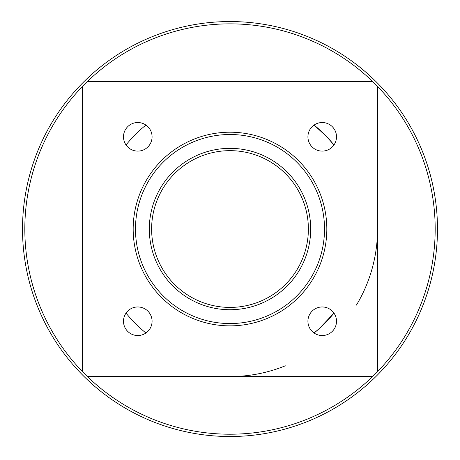 <?xml version="1.0" encoding="UTF-8"?>
<svg xmlns="http://www.w3.org/2000/svg" width="460" height="460" viewBox="0 0 460 460"><rect width="100%" height="100%" fill="white"/><g stroke="black" fill="none" stroke-linecap="round" stroke-linejoin="round"><path stroke-width="0.69" d="M314.082 333L319.504 328.371L333.966 313.116C327.6 320.867 320.971 327.491 314.082 333A133.71 133.71 0 0 0 333.966 313.116M314.082 125.068L326.6 136.585L333.966 144.952A133.71 133.71 0 0 0 314.082 125.068M123.493 321.247A14.294 14.294 0 0 1 137.787 306.958A14.294 14.294 0 0 1 152.076 321.247A14.294 14.294 0 0 1 137.787 335.541A14.294 14.294 0 0 1 123.493 321.247M123.493 136.821A14.294 14.294 0 0 1 137.787 122.527A14.294 14.294 0 0 1 152.076 136.821A14.294 14.294 0 0 1 137.787 151.11A14.294 14.294 0 0 1 123.493 136.821M307.924 321.247A14.294 14.294 0 0 1 322.213 306.958A14.294 14.294 0 0 1 336.507 321.247A14.294 14.294 0 0 1 322.213 335.541A14.294 14.294 0 0 1 307.924 321.247M307.924 136.821A14.294 14.294 0 0 1 322.213 122.527A14.294 14.294 0 0 1 336.507 136.821A14.294 14.294 0 0 1 322.213 151.11A14.294 14.294 0 0 1 307.924 136.821M126.034 313.116A133.71 133.71 0 0 0 145.918 333M145.918 125.068A133.71 133.71 0 0 0 126.034 144.952M377.545 229.034A147.545 147.545 0 0 1 356.419 305.112M285.327 365.809A147.545 147.545 0 0 1 230 376.579M230 436.517A207.483 207.483 0 0 0 409.687 125.292A207.483 207.483 0 0 0 50.312 125.292A207.483 207.483 0 0 0 230 436.517M230 434.211A205.177 205.177 0 0 1 87.423 376.579L372.577 376.579A205.177 205.177 0 0 1 230 434.211M82.455 371.611A205.177 205.177 0 0 1 82.455 86.457L82.455 371.611A205.177 205.177 0 0 0 87.423 376.579M87.423 81.489A205.177 205.177 0 0 1 372.577 81.489L87.423 81.489A205.177 205.177 0 0 0 82.455 86.457M377.545 86.457A205.177 205.177 0 0 1 377.545 371.611L377.545 86.457A205.177 205.177 0 0 0 372.577 81.489M230 309.724A80.69 80.69 0 0 0 299.88 188.692A80.69 80.69 0 0 0 160.12 188.692A80.69 80.69 0 0 0 230 309.724M230 307.418A78.384 78.384 0 0 1 162.121 189.842A78.384 78.384 0 0 1 297.879 189.842A78.384 78.384 0 0 1 230 307.418M230 323.553A94.518 94.518 0 0 1 148.143 181.775A94.518 94.518 0 0 1 311.857 181.775A94.518 94.518 0 0 1 230 323.553M230 325.858A96.824 96.824 0 0 0 313.852 180.619A96.824 96.824 0 0 0 146.148 180.619A96.824 96.824 0 0 0 230 325.858M372.577 376.579A205.177 205.177 0 0 0 377.545 371.611"/></g></svg>
